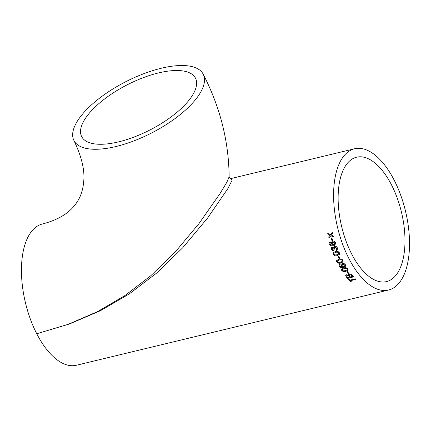 <?xml version="1.0" encoding="UTF-8"?>
<svg xmlns="http://www.w3.org/2000/svg" width="431" height="431" viewBox="0 0 431 431"><rect width="100%" height="100%" fill="white"/><g stroke="black" fill="none" stroke-linecap="round" stroke-linejoin="round"><path stroke-width="0.65" d="M73.97 140.598C81.745 156.819 84.977 170.563 83.673 181.839C83 189.096 81.173 195.221 78.194 200.221C72.952 209.234 63.265 218.636 42.383 223.996A72.645 34.943 76.5 0 0 36.748 333.756L68.109 324.344L97.471 311.667L124.909 295.585L150.823 275.716L175.369 251.839L199.041 223.517L220.036 193.567L226.868 182.216L229.141 176.791C228.796 141.336 220.149 107.136 203.195 74.186A72.645 28.705 -27.2 0 0 161.242 68.254A72.645 28.705 -27.2 0 0 95.601 101.312A72.645 28.705 -27.2 0 0 73.97 140.598A72.645 28.705 -27.2 0 0 151.707 132.92A72.645 28.705 -27.2 0 0 203.195 74.186M84.061 120.529A63.971 25.278 -27.2 0 0 81.685 136.632A63.971 25.278 -27.2 0 0 150.139 129.876A63.971 25.278 -27.2 0 0 195.48 78.151A63.971 25.278 -27.2 0 0 158.533 72.925A63.971 25.278 -27.2 0 0 84.061 120.529M354.53 148.776L231.194 178.493L232.067 180.352L227.891 188.552L207.634 217.962L182.669 247.83L156.588 273.103L129.268 293.926L100.331 310.756L69.504 323.961L36.748 333.756A72.645 34.943 76.5 0 0 76.422 365.246L388.568 290.02A72.645 34.943 -103.5 0 1 348.894 258.535A72.645 34.943 -103.5 0 1 354.53 148.776A72.645 34.943 -103.5 0 1 405.523 211.212A72.645 34.943 -103.5 0 1 388.568 290.02M336.606 261.498L336.767 261.881C337.861 263.222 339.229 263.589 340.878 262.996L343.103 261.827L343.006 260.378C341.912 259.02 340.549 258.632 338.922 259.225L336.692 260.432L336.606 261.498M343.006 260.378L342.78 260.012M331.326 235.062L332.56 233.51A72.645 34.943 -103.5 0 1 332.269 232.438L330.48 234.679L327.743 233.435A72.645 34.943 -103.5 0 0 328.034 234.507L329.93 235.364L328.708 236.91A72.645 34.943 -103.5 0 0 329.02 237.971L330.782 235.746L333.551 236.975A72.645 34.943 -103.5 0 1 333.238 235.913L331.326 235.062M331.951 240.573A72.645 34.943 -103.5 0 1 331.153 238.025L331.865 237.853A72.645 34.943 -103.5 0 0 332.662 240.401L331.989 240.546A72.559 34.906 -103.5 0 1 331.197 238.014M330.157 241.85C329.203 242.281 328.896 243.057 329.23 244.183L330.534 245.735L333.378 245.837L334.995 245.126L335.507 242.777C334.909 241.452 333.966 240.907 332.678 241.15L332.015 241.425L331.353 243.628L332.737 245.067L330.399 244.76L329.995 243.165L330.523 242.701L330.157 241.85L329.796 242.033M329.995 243.165L330.523 242.701M336.692 248.116L336.546 249.274L336.072 249.608L336.487 250.416L337.166 249.991L337.414 247.976C336.832 246.688 335.911 246.117 334.655 246.273L334.009 246.586L333.605 247.879L332.042 247.27L331.482 247.561L331.191 249.517L333.529 251.036L333.271 250.19L331.892 249.323L332.387 248.111L333.847 249.237L334.591 249.15L334.294 248.628L334.968 247.119L336.724 248.084L335 247.087L334.515 247.34M334.531 247.329L335 247.087M335.447 251.575L333.319 252.636L333.19 254.365C334.214 255.815 335.555 256.229 337.209 255.621L339.461 254.409L339.434 252.862C338.41 251.397 337.08 250.966 335.447 251.575M339.132 258.487A72.645 34.943 -103.5 0 1 338.049 256.213L338.761 256.041A72.645 34.943 -103.5 0 0 339.843 258.314L339.159 258.444A72.559 34.906 -103.5 0 1 338.093 256.203M339.779 265.297L340.264 264.882L339.779 264.176L338.965 264.844L339.116 266.18L340.646 267.425L343.577 267.398L345.581 266.207L345.403 264.758C344.628 263.664 343.588 263.239 342.289 263.486L341.137 264.295L341.228 265.636L342.828 266.778L340.388 266.617L339.779 265.297L340.285 264.833M348.189 270.027L347.941 268.928C346.772 267.732 345.376 267.414 343.76 267.985L341.487 269.273L341.702 270.436C342.871 271.605 344.272 271.902 345.91 271.325L348.178 270.059M348.103 273.61A72.645 34.943 -103.5 0 1 346.815 271.783L347.526 271.611A72.645 34.943 -103.5 0 0 348.808 273.437L348.119 273.545A72.559 34.906 -103.5 0 1 346.869 271.772M349.223 273.917L348.367 274.595L348.41 275.161L346.556 274.773L345.678 275.49L346.125 276.697A72.645 34.943 -103.5 0 0 347.461 278.367L353.625 276.88A72.645 34.943 -103.5 0 1 352.283 275.204C351.594 274.181 350.57 273.75 349.223 273.917M349.843 280.145A72.645 34.943 -103.5 0 1 348.684 278.803L347.973 278.976A72.645 34.943 -103.5 0 0 350.829 282.149L351.54 281.976A72.645 34.943 -103.5 0 1 350.36 280.721L355.812 279.407A72.645 34.943 -103.5 0 1 355.295 278.835L349.843 280.145M351.599 253.864A63.971 30.773 -103.5 0 1 356.561 157.207A63.971 30.773 -103.5 0 1 401.466 212.187A63.971 30.773 -103.5 0 1 386.537 281.588A63.971 30.773 -103.5 0 1 351.599 253.864M351.486 281.922L350.829 282.149M350.839 282.079A72.559 34.906 -103.5 0 1 348.032 278.959M355.758 279.353L350.36 280.721M348.377 274.569L348.41 275.161M353.582 276.831L347.478 278.302A72.559 34.906 -103.5 0 1 346.141 276.632L345.689 275.457M347.144 275.355L346.556 275.835L346.987 276.718A72.645 34.943 -103.5 0 0 347.666 277.575L349.579 277.052A72.559 34.906 -103.5 0 1 348.846 276.126L348.345 275.592L347.144 275.355L346.567 275.802M349.719 274.52L349.094 275.043L349.487 275.959A72.645 34.943 -103.5 0 0 350.274 276.944L352.423 276.368A72.559 34.906 -103.5 0 1 351.577 275.301L349.719 274.52L349.105 275.01M351.249 274.919L349.703 274.585M352.407 276.433A72.645 34.943 -103.5 0 1 351.567 275.366L351.233 274.983M348.345 275.592L347.127 275.42M349.563 277.117A72.645 34.943 -103.5 0 1 348.83 276.19L348.329 275.657M348.776 273.389L348.119 273.545M341.702 270.436L341.497 269.246M348.124 270.167L345.931 271.266C344.288 271.842 342.887 271.546 341.724 270.377M347.343 269.704L347.251 269.046C346.341 268.303 345.328 268.157 344.202 268.615L342.327 269.59M347.251 269.046L347.23 269.1C346.319 268.357 345.306 268.211 344.18 268.669L342.316 269.623L342.419 270.269L343.291 270.857L345.473 270.673L347.332 269.731L347.23 269.1M342.828 266.778L341.255 265.582L341.147 264.268M345.592 266.18L343.599 267.344L340.668 267.371L339.138 266.132L338.976 264.817M344.848 265.852L344.746 264.93L342.742 264.155L341.945 264.715M344.746 264.93L342.72 264.208L341.934 264.736L342.052 265.658L343.997 266.498L344.838 265.879L344.725 264.984M336.767 261.881L336.703 260.41M343.124 261.779L340.905 262.948C339.256 263.54 337.888 263.169 336.794 261.838M342.316 261.364L342.322 260.502C341.46 259.656 340.463 259.473 339.332 259.947L337.495 260.836M342.322 260.502L342.295 260.55C341.433 259.699 340.436 259.516 339.305 259.995L337.484 260.857L337.484 261.719L338.313 262.398L340.479 262.258L342.3 261.391L342.295 260.55M339.827 258.282L339.159 258.444M333.19 254.365L333.335 252.62M339.488 254.371L337.241 255.583C335.582 256.192 334.246 255.772 333.222 254.328M338.626 254.026L338.75 252.997C337.936 252.081 336.961 251.866 335.819 252.356L334.052 253.142M338.75 252.997L338.723 253.035C337.904 252.119 336.929 251.903 335.787 252.394L334.036 253.159L333.906 254.204L334.698 254.942L336.848 254.823L338.61 254.048L338.723 253.035M336.563 249.253L336.724 248.084M334.623 249.118L333.88 249.199L332.42 248.078M333.562 251.004L331.223 249.484L331.498 247.55M333.605 247.879L334.025 246.57M337.182 249.969L336.519 250.384L336.105 249.571M330.561 242.675L330.033 243.143L330.561 242.675M332.737 245.067L331.385 243.607L332.037 241.414M335.011 245.115L333.411 245.81L330.572 245.708L329.268 244.156C328.928 243.03 329.241 242.254 330.189 241.829M334.456 244.512L334.855 242.992L333.028 241.99L332.522 242.206M334.855 242.992L332.991 242.012L332.538 242.195M333.028 241.99L332.145 243.698L333.906 244.781L334.44 244.522L334.817 243.014M332.657 240.385L331.989 240.546M332.312 232.422L330.48 234.679M329.052 237.934A72.559 34.906 -103.5 0 1 328.745 236.894L329.968 235.348L328.034 234.507M328.072 234.491A72.559 34.906 -103.5 0 1 327.792 233.462M333.589 236.953L330.782 235.746M229.141 176.791C228.403 176.785 231.059 179.248 231.194 178.493"/></g></svg>
